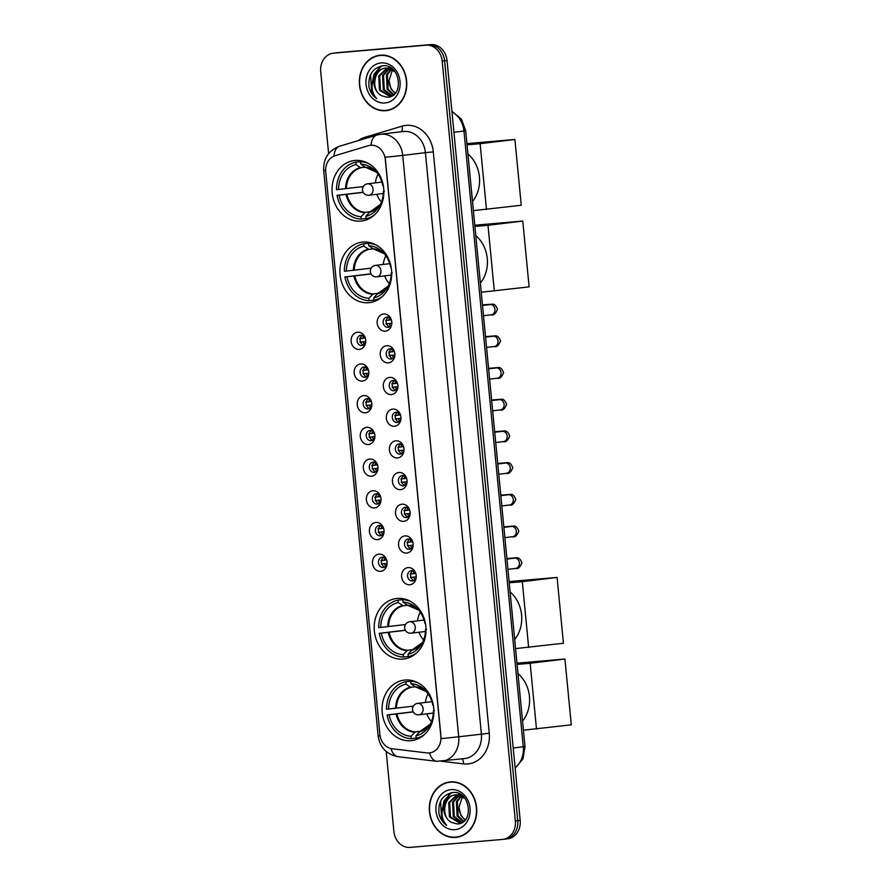<?xml version="1.0" encoding="UTF-8"?>
<svg xmlns="http://www.w3.org/2000/svg" width="892" height="892" viewBox="0 0 892 892"><rect width="100%" height="100%" fill="white"/><g stroke="black" fill="none" stroke-linecap="round" stroke-linejoin="round"><path stroke-width="1.34" d="M362.877 242.055A30.473 25.846 -96.9 0 0 362.119 242.133A30.473 25.846 -96.9 0 0 340.097 275.048A30.473 25.846 -96.9 0 0 368.719 302.7A30.473 25.846 -96.9 0 0 369.478 302.622A30.473 25.846 -96.9 0 0 391.499 269.707A30.473 25.846 -96.9 0 0 362.877 242.055M397.196 598.432A30.473 25.846 -96.9 0 0 396.427 598.51A30.473 25.846 -96.9 0 0 374.406 631.424A30.473 25.846 -96.9 0 0 403.028 659.077A30.473 25.846 -96.9 0 0 403.797 658.998A30.473 25.846 -96.9 0 0 425.818 626.084A30.473 25.846 -96.9 0 0 397.196 598.432M405.046 680.027A30.473 25.846 -96.9 0 0 404.288 680.105A30.473 25.846 -96.9 0 0 382.267 713.031A30.473 25.846 -96.9 0 0 410.889 740.683A30.473 25.846 -96.9 0 0 411.647 740.605A30.473 25.846 -96.9 0 0 433.668 707.679A30.473 25.846 -96.9 0 0 405.046 680.027M355.016 160.448A30.473 25.846 -96.9 0 0 354.258 160.527A30.473 25.846 -96.9 0 0 332.237 193.452A30.473 25.846 -96.9 0 0 360.859 221.105A30.473 25.846 -96.9 0 0 361.628 221.026A30.473 25.846 -96.9 0 0 383.649 188.1A30.473 25.846 -96.9 0 0 355.016 160.448M359.253 349.396A8.619 7.314 83.1 0 1 351.136 341.435A8.619 7.314 83.1 0 1 357.603 332.225A8.619 7.314 83.1 0 1 365.107 337.566A8.619 7.314 83.1 0 1 365.687 342.35A8.619 7.314 83.1 0 1 359.253 349.396M365.285 338.101A5.174 4.393 -96.9 0 0 360.948 335.292A5.174 4.393 -96.9 0 0 360.825 335.303A5.174 4.393 -96.9 0 0 357.079 340.9A5.174 4.393 -96.9 0 0 361.94 345.594A5.174 4.393 -96.9 0 0 362.074 345.583A5.174 4.393 -96.9 0 0 365.742 341.792M362.308 381.096A8.619 7.314 83.1 0 1 354.191 373.135A8.619 7.314 83.1 0 1 360.647 363.925A8.619 7.314 83.1 0 1 368.162 369.266A8.619 7.314 83.1 0 1 368.742 374.049A8.619 7.314 83.1 0 1 362.308 381.096M368.34 369.801A5.174 4.393 -96.9 0 0 364.003 366.991A5.174 4.393 -96.9 0 0 363.88 367.002A5.174 4.393 -96.9 0 0 360.134 372.6A5.174 4.393 -96.9 0 0 364.995 377.294A5.174 4.393 -96.9 0 0 365.129 377.283A5.174 4.393 -96.9 0 0 368.786 373.492M365.352 412.795A8.619 7.314 83.1 0 1 357.246 404.845A8.619 7.314 83.1 0 1 363.702 395.624A8.619 7.314 83.1 0 1 371.206 400.976A8.619 7.314 83.1 0 1 371.797 405.748A8.619 7.314 83.1 0 1 365.352 412.795M371.395 401.5A5.174 4.393 -96.9 0 0 367.058 398.691A5.174 4.393 -96.9 0 0 366.924 398.702A5.174 4.393 -96.9 0 0 363.189 404.299A5.174 4.393 -96.9 0 0 368.05 408.993A5.174 4.393 -96.9 0 0 368.184 408.982A5.174 4.393 -96.9 0 0 371.841 405.191M368.407 444.495A8.619 7.314 83.1 0 1 360.29 436.545A8.619 7.314 83.1 0 1 366.757 427.324A8.619 7.314 83.1 0 1 374.261 432.676A8.619 7.314 83.1 0 1 374.841 437.459A8.619 7.314 83.1 0 1 368.407 444.495M374.45 433.2A5.174 4.393 -96.9 0 0 370.113 430.39A5.174 4.393 -96.9 0 0 369.979 430.412A5.174 4.393 -96.9 0 0 366.244 435.998A5.174 4.393 -96.9 0 0 371.105 440.693A5.174 4.393 -96.9 0 0 371.228 440.681A5.174 4.393 -96.9 0 0 374.896 436.89M371.462 476.194A8.619 7.314 83.1 0 1 363.345 468.244A8.619 7.314 83.1 0 1 369.812 459.034A8.619 7.314 83.1 0 1 377.316 464.375A8.619 7.314 83.1 0 1 377.896 469.159A8.619 7.314 83.1 0 1 371.462 476.194M377.494 464.899A5.174 4.393 -96.9 0 0 373.168 462.089A5.174 4.393 -96.9 0 0 373.034 462.112A5.174 4.393 -96.9 0 0 369.299 467.698A5.174 4.393 -96.9 0 0 374.149 472.392A5.174 4.393 -96.9 0 0 374.283 472.381A5.174 4.393 -96.9 0 0 377.952 468.601M374.517 507.894A8.619 7.314 83.1 0 1 366.4 499.944A8.619 7.314 83.1 0 1 372.856 490.734A8.619 7.314 83.1 0 1 380.371 496.075A8.619 7.314 83.1 0 1 380.951 500.858A8.619 7.314 83.1 0 1 374.517 507.894M380.55 496.599A5.174 4.393 -96.9 0 0 376.212 493.8A5.174 4.393 -96.9 0 0 376.089 493.811A5.174 4.393 -96.9 0 0 372.343 499.397A5.174 4.393 -96.9 0 0 377.204 504.091A5.174 4.393 -96.9 0 0 377.338 504.08A5.174 4.393 -96.9 0 0 380.995 500.3M377.561 539.593A8.619 7.314 83.1 0 1 369.455 531.643A8.619 7.314 83.1 0 1 375.911 522.433A8.619 7.314 83.1 0 1 383.415 527.774A8.619 7.314 83.1 0 1 384.006 532.557A8.619 7.314 83.1 0 1 377.561 539.593M383.605 528.309A5.174 4.393 -96.9 0 0 379.267 525.5A5.174 4.393 -96.9 0 0 379.133 525.511A5.174 4.393 -96.9 0 0 375.398 531.097A5.174 4.393 -96.9 0 0 380.26 535.791A5.174 4.393 -96.9 0 0 380.393 535.78A5.174 4.393 -96.9 0 0 384.051 532M380.616 571.304A8.619 7.314 83.1 0 1 372.499 563.343A8.619 7.314 83.1 0 1 378.966 554.133A8.619 7.314 83.1 0 1 386.47 559.474A8.619 7.314 83.1 0 1 387.05 564.257A8.619 7.314 83.1 0 1 380.616 571.304M386.66 560.009A5.174 4.393 -96.9 0 0 382.322 557.199A5.174 4.393 -96.9 0 0 382.189 557.21A5.174 4.393 -96.9 0 0 378.453 562.796A5.174 4.393 -96.9 0 0 383.315 567.502A5.174 4.393 -96.9 0 0 383.437 567.479A5.174 4.393 -96.9 0 0 387.106 563.699M385.322 331.155A8.619 7.314 83.1 0 1 377.204 323.205A8.619 7.314 83.1 0 1 383.672 313.995A8.619 7.314 83.1 0 1 391.175 319.336A8.619 7.314 83.1 0 1 391.755 324.119A8.619 7.314 83.1 0 1 385.322 331.155M389.637 317.786A6.322 5.363 -96.9 0 0 388.867 320.128L391.343 319.827A5.174 4.393 -96.9 0 0 387.028 317.061A5.174 4.393 -96.9 0 0 386.894 317.073A5.174 4.393 -96.9 0 0 383.159 322.659A5.174 4.393 -96.9 0 0 388.02 327.353A5.174 4.393 -96.9 0 0 388.143 327.342A5.174 4.393 -96.9 0 0 391.811 323.562M388.377 362.854A8.619 7.314 83.1 0 1 380.26 354.904A8.619 7.314 83.1 0 1 386.715 345.695A8.619 7.314 83.1 0 1 394.231 351.035A8.619 7.314 83.1 0 1 394.81 355.819A8.619 7.314 83.1 0 1 388.377 362.854M394.409 351.571A5.174 4.393 -96.9 0 0 390.072 348.761A5.174 4.393 -96.9 0 0 389.949 348.772A5.174 4.393 -96.9 0 0 386.203 354.358A5.174 4.393 -96.9 0 0 391.064 359.052A5.174 4.393 -96.9 0 0 391.198 359.041A5.174 4.393 -96.9 0 0 394.866 355.261M391.421 394.565A8.619 7.314 83.1 0 1 383.315 386.604A8.619 7.314 83.1 0 1 389.771 377.394A8.619 7.314 83.1 0 1 397.274 382.735A8.619 7.314 83.1 0 1 397.865 387.518A8.619 7.314 83.1 0 1 391.421 394.565M397.464 383.27A5.174 4.393 -96.9 0 0 393.127 380.46A5.174 4.393 -96.9 0 0 392.993 380.471A5.174 4.393 -96.9 0 0 389.258 386.058A5.174 4.393 -96.9 0 0 394.119 390.763A5.174 4.393 -96.9 0 0 394.253 390.741A5.174 4.393 -96.9 0 0 397.91 386.961M394.476 426.264A8.619 7.314 83.1 0 1 386.359 418.303A8.619 7.314 83.1 0 1 392.826 409.093A8.619 7.314 83.1 0 1 400.33 414.434A8.619 7.314 83.1 0 1 400.909 419.218A8.619 7.314 83.1 0 1 394.476 426.264M398.802 412.885A6.322 5.363 -96.9 0 0 398.022 415.226L400.497 414.925A5.174 4.393 -96.9 0 0 396.182 412.16A5.174 4.393 -96.9 0 0 396.048 412.171A5.174 4.393 -96.9 0 0 392.313 417.768A5.174 4.393 -96.9 0 0 397.174 422.462A5.174 4.393 -96.9 0 0 397.297 422.451A5.174 4.393 -96.9 0 0 400.965 418.66M397.531 457.964A8.619 7.314 83.1 0 1 389.414 450.003A8.619 7.314 83.1 0 1 395.881 440.793A8.619 7.314 83.1 0 1 403.385 446.134A8.619 7.314 83.1 0 1 403.964 450.917A8.619 7.314 83.1 0 1 397.531 457.964M403.563 446.669A5.174 4.393 -96.9 0 0 399.237 443.859A5.174 4.393 -96.9 0 0 399.103 443.87A5.174 4.393 -96.9 0 0 395.368 449.468A5.174 4.393 -96.9 0 0 400.229 454.162A5.174 4.393 -96.9 0 0 400.352 454.151A5.174 4.393 -96.9 0 0 404.02 450.36M400.586 489.663A8.619 7.314 83.1 0 1 392.469 481.713A8.619 7.314 83.1 0 1 398.925 472.492A8.619 7.314 83.1 0 1 406.44 477.844A8.619 7.314 83.1 0 1 407.02 482.617A8.619 7.314 83.1 0 1 400.586 489.663M406.618 478.368A5.174 4.393 -96.9 0 0 402.281 475.559A5.174 4.393 -96.9 0 0 402.158 475.57A5.174 4.393 -96.9 0 0 398.412 481.167A5.174 4.393 -96.9 0 0 403.273 485.861A5.174 4.393 -96.9 0 0 403.407 485.85A5.174 4.393 -96.9 0 0 407.075 482.059M403.63 521.363A8.619 7.314 83.1 0 1 395.524 513.413A8.619 7.314 83.1 0 1 401.98 504.192A8.619 7.314 83.1 0 1 409.484 509.544A8.619 7.314 83.1 0 1 410.075 514.327A8.619 7.314 83.1 0 1 403.63 521.363M409.673 510.068A5.174 4.393 -96.9 0 0 405.336 507.258A5.174 4.393 -96.9 0 0 405.213 507.28A5.174 4.393 -96.9 0 0 401.467 512.867A5.174 4.393 -96.9 0 0 406.328 517.561A5.174 4.393 -96.9 0 0 406.462 517.55A5.174 4.393 -96.9 0 0 410.119 513.759M406.685 553.062A8.619 7.314 83.1 0 1 398.579 545.112A8.619 7.314 83.1 0 1 405.035 535.902A8.619 7.314 83.1 0 1 412.539 541.243A8.619 7.314 83.1 0 1 413.119 546.027A8.619 7.314 83.1 0 1 406.685 553.062M412.728 541.767A5.174 4.393 -96.9 0 0 408.391 538.958A5.174 4.393 -96.9 0 0 408.257 538.98A5.174 4.393 -96.9 0 0 404.522 544.566A5.174 4.393 -96.9 0 0 409.383 549.26A5.174 4.393 -96.9 0 0 409.506 549.249A5.174 4.393 -96.9 0 0 413.174 545.469M409.74 584.762A8.619 7.314 83.1 0 1 401.623 576.812A8.619 7.314 83.1 0 1 408.09 567.602A8.619 7.314 83.1 0 1 415.594 572.943A8.619 7.314 83.1 0 1 416.174 577.726A8.619 7.314 83.1 0 1 409.74 584.762M414.066 571.393A6.322 5.363 -96.9 0 0 413.286 573.734L415.761 573.433A5.174 4.393 -96.9 0 0 411.446 570.668A5.174 4.393 -96.9 0 0 411.312 570.679A5.174 4.393 -96.9 0 0 407.577 576.265A5.174 4.393 -96.9 0 0 412.438 580.96A5.174 4.393 -96.9 0 0 412.561 580.948A5.174 4.393 -96.9 0 0 416.23 577.169M363.546 345.07A5.174 4.393 83.1 0 1 360.123 340.599A5.174 4.393 83.1 0 1 362.375 335.437M366.601 376.77A5.174 4.393 83.1 0 1 363.167 372.31A5.174 4.393 83.1 0 1 365.43 367.136M369.656 408.48A5.174 4.393 83.1 0 1 366.222 404.009A5.174 4.393 83.1 0 1 368.474 398.847M372.7 440.18A5.174 4.393 83.1 0 1 369.277 435.709A5.174 4.393 83.1 0 1 371.529 430.546M375.755 471.879A5.174 4.393 83.1 0 1 372.332 467.408A5.174 4.393 83.1 0 1 374.584 462.246M378.81 503.579A5.174 4.393 83.1 0 1 375.376 499.107A5.174 4.393 83.1 0 1 377.639 493.945M381.865 535.278A5.174 4.393 83.1 0 1 378.431 530.807A5.174 4.393 83.1 0 1 380.694 525.644M384.909 566.977A5.174 4.393 83.1 0 1 381.486 562.506A5.174 4.393 83.1 0 1 383.738 557.344M389.614 326.84A5.174 4.393 83.1 0 1 386.191 322.369A5.174 4.393 83.1 0 1 388.444 317.206M392.67 358.539A5.174 4.393 83.1 0 1 389.235 354.068A5.174 4.393 83.1 0 1 391.499 348.906M395.725 390.239A5.174 4.393 83.1 0 1 392.29 385.768A5.174 4.393 83.1 0 1 394.554 380.605M398.78 421.938A5.174 4.393 83.1 0 1 395.346 417.467A5.174 4.393 83.1 0 1 397.598 412.305M401.824 453.638A5.174 4.393 83.1 0 1 398.401 449.167A5.174 4.393 83.1 0 1 400.653 444.004M404.879 485.348A5.174 4.393 83.1 0 1 401.445 480.877A5.174 4.393 83.1 0 1 403.708 475.715M407.934 517.048A5.174 4.393 83.1 0 1 404.5 512.577A5.174 4.393 83.1 0 1 406.763 507.414M410.989 548.747A5.174 4.393 83.1 0 1 407.555 544.276A5.174 4.393 83.1 0 1 409.807 539.114M414.033 580.447A5.174 4.393 83.1 0 1 410.61 575.976A5.174 4.393 83.1 0 1 412.862 570.813M368.452 145.686A15.521 13.168 83.1 0 1 370.314 145.296A15.521 13.168 83.1 0 1 370.704 145.251A15.521 13.168 83.1 0 1 385.311 159.568L440.849 736.357A15.521 13.168 83.1 0 1 429.61 752.904A15.521 13.168 83.1 0 1 426.911 752.904L392.224 748.778A15.521 13.168 83.1 0 1 379.925 734.506L325.747 171.833A15.521 13.168 83.1 0 1 335.113 155.687L368.452 145.686M380.382 55.181A27.886 23.649 -96.9 0 0 379.68 55.259A27.886 23.649 -96.9 0 0 359.532 85.387A27.886 23.649 -96.9 0 0 385.723 110.686A27.886 23.649 -96.9 0 0 386.426 110.619A27.886 23.649 -96.9 0 0 406.574 80.492A27.886 23.649 -96.9 0 0 380.382 55.181M380.895 55.148A27.886 23.649 -96.9 0 0 378.587 55.717M385.255 110.441A27.886 23.649 -96.9 0 0 387.63 110.43M450.348 781.905A27.886 23.649 -96.9 0 0 449.657 781.972A27.886 23.649 -96.9 0 0 429.498 812.099A27.886 23.649 -96.9 0 0 455.7 837.41A27.886 23.649 -96.9 0 0 456.392 837.332A27.886 23.649 -96.9 0 0 476.551 807.204A27.886 23.649 -96.9 0 0 450.348 781.905M450.873 781.86A27.886 23.649 -96.9 0 0 448.565 782.429M455.232 837.153A27.886 23.649 -96.9 0 0 457.596 837.153M358.361 140.579A28.745 24.374 83.1 0 1 364.928 137.301L402.069 126.162A28.745 24.374 83.1 0 1 433.289 151.874L489.262 733.246L458.7 736.792L402.727 155.42L425.406 152.666A23.002 19.501 -96.9 0 0 403.764 131.447A23.002 19.501 -96.9 0 0 403.195 131.514L380.505 134.268A23.002 19.501 83.1 0 1 381.085 134.213A23.002 19.501 83.1 0 1 402.727 155.42L385.188 157.26L441.161 738.632L458.7 736.792A23.002 19.501 83.1 0 1 442.053 761.3A23.002 19.501 83.1 0 1 441.473 761.367M370.671 145.251L372.901 145.218M504.85 839.127A17.249 14.629 -96.9 0 0 505.285 839.082A17.249 14.629 -96.9 0 0 517.773 820.707L444.606 60.801A17.249 14.629 -96.9 0 0 428.372 44.89L336.061 52.873A17.249 14.629 -96.9 0 0 335.626 52.918A17.249 14.629 -96.9 0 1 336.061 52.873L428.372 44.89A17.249 14.629 -96.9 0 1 444.606 60.801L517.773 820.707A17.249 14.629 -96.9 0 1 505.285 839.082A17.249 14.629 -96.9 0 1 504.85 839.127M386.191 751.499L393.896 831.489A17.249 14.629 -96.9 0 0 410.119 847.4L502.43 839.428A17.249 14.629 -96.9 0 0 502.865 839.383A17.249 14.629 -96.9 0 0 515.353 820.997L442.187 61.102A17.249 14.629 -96.9 0 0 425.952 45.191L333.641 53.163A17.249 14.629 -96.9 0 0 333.207 53.208A17.249 14.629 -96.9 0 0 320.719 71.594L328.624 153.669M507.269 838.837A17.249 14.629 -96.9 0 0 507.704 838.792A17.249 14.629 -96.9 0 0 520.192 820.406L447.026 60.511A17.249 14.629 -96.9 0 0 430.791 44.6L338.481 52.572A17.249 14.629 -96.9 0 0 338.046 52.617L333.207 53.208M386.381 110.329A27.596 23.404 -96.9 0 0 406.328 80.514A27.596 23.404 -96.9 0 0 380.405 55.471A27.596 23.404 -96.9 0 0 379.713 55.538A27.596 23.404 -96.9 0 0 359.766 85.364A27.596 23.404 -96.9 0 0 385.69 110.407A27.596 23.404 -96.9 0 0 386.381 110.329L388.8 110.039A27.596 23.404 -96.9 0 0 389.927 109.872M383.259 55.148A27.596 23.404 -96.9 0 0 382.824 55.181A27.596 23.404 -96.9 0 0 382.133 55.248L379.713 55.538M395.123 93.404L390.997 88.832L388.979 80.759A14.372 12.187 -96.9 0 0 395.401 93.08M388.979 80.759L392.435 69.799M393.439 94.998L387.161 89.3L386.426 74.917L390.941 69.063M393.863 94.652L388.12 89.189L387.384 74.805L391.454 69.286M391.822 96.035L383.315 89.769L382.579 75.385L388.912 68.416M389.369 68.205L390.529 67.759M392.212 95.823L384.274 89.657L383.538 75.274L389.414 68.55M389.871 68.305L390.774 67.903M391.008 96.425L390.049 96.559L379.479 90.237L378.743 75.853L386.927 68.149M387.407 68.026L390.384 67.669M390.863 96.448L380.438 90.114L379.702 75.742L387.429 68.182M387.897 68.037L389.313 67.703M389.425 67.692L390.25 67.591M381.776 95.79L387.306 97.239C404.544 97.195 400.463 63.633 383.047 65.785C372.588 67.848 367.928 75.017 369.054 87.304C370.347 92.233 372.901 96.013 376.703 98.633C371.284 92.422 370.581 85.242 374.607 77.091A14.372 12.187 -96.9 0 0 381.776 95.79C370.448 90.817 373.436 68.361 386.325 68.06L392.636 69.286M374.607 77.091C376.68 71.851 380.271 68.885 385.366 68.182L394.788 71.516M381.118 62.908A20.126 17.059 -96.9 0 0 366.043 84.406A20.126 17.059 -96.9 0 0 384.976 102.97A20.126 17.059 -96.9 0 0 400.051 81.473A20.126 17.059 -96.9 0 0 381.118 62.908M376.703 98.633L371.73 93.069L370.615 74.75L371.351 73.166M372.979 80.514L374.462 74.281L381.442 65.952M372.421 82.421L373.982 74.337L380.884 66.064M456.358 837.042A27.596 23.404 -96.9 0 0 476.306 807.227A27.596 23.404 -96.9 0 0 450.382 782.184A27.596 23.404 -96.9 0 0 449.691 782.262A27.596 23.404 -96.9 0 0 429.743 812.077A27.596 23.404 -96.9 0 0 455.667 837.12A27.596 23.404 -96.9 0 0 456.358 837.042L458.778 836.752A27.596 23.404 -96.9 0 0 459.904 836.584M453.236 781.86A27.596 23.404 -96.9 0 0 452.802 781.894A27.596 23.404 -96.9 0 0 452.11 781.961L449.691 782.262M465.1 820.116L460.974 815.544L458.956 807.472A14.372 12.187 -96.9 0 0 465.379 819.793M458.956 807.472L462.413 796.511M463.416 821.71L457.139 816.013L456.392 801.629L460.919 795.776M463.829 821.376L458.098 815.901L457.362 801.518L461.432 796.01M461.8 822.758L453.292 816.481L452.556 802.098L458.889 795.14M459.347 794.917L460.506 794.471M462.179 822.547L454.251 816.37L453.515 801.986L459.391 795.263M459.848 795.017L460.74 794.616M460.986 823.138L460.016 823.271L449.457 816.949L448.709 802.566L456.905 794.861M457.384 794.739L460.361 794.382M460.841 823.171L450.415 816.838L449.68 802.454L457.395 794.906M457.864 794.75L459.291 794.415M459.391 794.404L460.216 794.304M451.753 822.502L457.273 823.952C474.522 823.907 470.441 790.345 453.013 792.497C442.566 794.56 437.894 801.741 439.02 814.028C440.325 818.956 442.878 822.725 446.68 825.345C441.261 819.135 440.559 811.954 444.573 803.803A14.372 12.187 -96.9 0 0 451.753 822.502C440.425 817.529 443.413 795.084 456.303 794.783L462.613 795.998M444.573 803.803C446.658 798.574 450.248 795.597 455.344 794.895L464.765 798.228M451.096 789.621A20.126 17.059 -96.9 0 0 436.021 811.118A20.126 17.059 -96.9 0 0 454.953 829.683A20.126 17.059 -96.9 0 0 470.028 808.185A20.126 17.059 -96.9 0 0 451.096 789.621M446.68 825.345L441.707 819.781L440.592 801.462L441.328 799.879M442.945 807.227L444.428 800.994L451.408 792.665M442.399 809.133L443.948 801.061L450.85 792.776M366.121 218.495L361.271 219.086A28.745 24.374 -96.9 0 1 337.065 195.359L339.116 195.181A26.336 22.333 -96.9 0 0 361.048 216.667L365.296 212.307L371.172 211.594M363.222 192.36L339.116 195.181M338.57 189.461L336.518 189.639A28.745 24.374 -96.9 0 1 355.797 162.154L356.031 164.574A26.336 22.333 -96.9 0 0 338.57 189.461L363.3 186.562M365.341 167.283L360.346 167.618L356.031 164.574M472.504 201.492A31.621 26.816 -96.9 0 0 467.932 153.97M337.065 195.359L363.144 192.226M355.797 162.154L361.862 161.586M370.08 218.183L366.133 218.674A28.745 24.374 -96.9 0 0 374.551 214.872M366.133 218.674L365.898 216.254A26.336 22.333 -96.9 0 0 379.624 205.796A26.336 22.333 -96.9 0 0 383.359 191.356L383.85 191.323M361.048 216.667L361.271 219.086M383.359 191.356L384.34 191.133M370.057 211.906L380.36 204.446A22.802 19.345 -96.9 0 1 369.533 212.24L365.898 216.254M363.557 161.385L360.658 161.731A28.745 24.374 -96.9 0 1 368.285 163.403M383.281 185.603L382.813 185.636A26.336 22.333 -96.9 0 0 375.387 170.996A26.336 22.333 -96.9 0 0 360.881 164.15L360.658 161.731M360.881 164.15L365.207 167.194A22.802 19.345 -96.9 0 1 376.424 172.134L365.72 167.395M381.442 202.005A21.62 18.331 83.1 0 1 376.781 194.278M375.387 182.86A21.62 18.331 83.1 0 1 378.063 174.241M466.929 143.612L514.918 139.464L521.251 205.272L473.384 210.635M486.475 209.497L480.13 143.701L514.918 139.464M467.051 144.827L480.13 143.701M373.971 300.102L369.132 300.682A28.745 24.374 -96.9 0 1 344.925 276.955L346.977 276.776A26.336 22.333 -96.9 0 0 368.898 298.274L373.146 293.903L379.033 293.189M371.083 273.967L346.977 276.776M346.43 271.056L344.379 271.235A28.745 24.374 -96.9 0 1 363.646 243.75L363.88 246.17A26.336 22.333 -96.9 0 0 346.43 271.056L371.15 268.169M373.202 248.879L368.864 249.414L363.88 246.17M480.364 283.087A31.621 26.816 -96.9 0 0 475.782 235.566M344.925 276.955L371.005 273.822M363.646 243.75L369.712 243.181M377.94 299.79L373.993 300.269A28.745 24.374 -96.9 0 0 382.412 296.467M373.993 300.269L373.759 297.85A26.336 22.333 -96.9 0 0 387.485 287.391A26.336 22.333 -96.9 0 0 391.22 272.963L391.711 272.919M368.898 298.274L369.132 300.682M391.22 272.963L392.19 272.74M388.21 286.053A22.802 19.345 -96.9 0 1 377.394 293.836L373.759 297.85M371.418 242.981L368.507 243.338A28.745 24.374 -96.9 0 1 376.145 244.999M391.142 267.199L390.663 267.243A26.336 22.333 -96.9 0 0 383.248 252.592A26.336 22.333 -96.9 0 0 368.742 245.746L368.507 243.338M368.742 245.746L373.057 248.801A22.802 19.345 -96.9 0 1 384.274 253.729L373.581 248.991M389.291 283.6A21.62 18.331 83.1 0 1 384.642 275.873M383.248 264.467A21.62 18.331 83.1 0 1 385.913 255.848M474.789 225.208L522.768 221.06L529.112 286.867L481.245 292.23M494.324 291.104L487.991 225.297L522.768 221.06M474.901 226.423L487.991 225.297M408.291 656.479L403.452 657.058A28.745 24.374 -96.9 0 1 379.245 633.331L381.297 633.153A26.336 22.333 -96.9 0 0 403.217 654.65L407.466 650.279L413.342 649.566M405.392 630.343L381.297 633.153M380.739 627.433L378.687 627.611A28.745 24.374 -96.9 0 1 397.966 600.126L398.2 602.546A26.336 22.333 -96.9 0 0 380.739 627.433L405.47 624.545M407.51 605.255L403.184 605.791L398.2 602.546M514.673 639.464A31.621 26.816 -96.9 0 0 510.101 591.942M379.245 633.331L405.325 630.198M397.966 600.126L404.031 599.558M412.26 656.166L408.302 656.646A28.745 24.374 -96.9 0 0 416.72 652.844M408.302 656.646L408.079 654.226A26.336 22.333 -96.9 0 0 421.793 643.768A26.336 22.333 -96.9 0 0 425.529 629.339L426.019 629.295M403.217 654.65L403.452 657.058M425.529 629.339L426.51 629.116M412.227 649.878L422.529 642.418A22.802 19.345 -96.9 0 1 411.714 650.212L408.079 654.226M405.737 599.357L402.827 599.714A28.745 24.374 -96.9 0 1 410.454 601.375M425.451 623.575L424.982 623.619A26.336 22.333 -96.9 0 0 417.556 608.968A26.336 22.333 -96.9 0 0 403.061 602.122L402.827 599.714M403.061 602.122L407.376 605.177A22.802 19.345 -96.9 0 1 418.593 610.106L407.889 605.367M423.611 639.977A21.62 18.331 83.1 0 1 418.95 632.25M417.556 620.843A21.62 18.331 83.1 0 1 420.232 612.224M509.098 581.584L557.087 577.436L563.421 643.243L515.554 648.607M528.644 647.481L522.311 581.673L557.087 577.436M509.22 582.799L522.311 581.673M416.151 738.074L411.301 738.665A28.745 24.374 -96.9 0 1 387.095 714.938L389.146 714.76A26.336 22.333 -96.9 0 0 411.078 736.246L415.326 731.875L421.202 731.161M413.252 711.939L389.146 714.76M388.6 709.029L386.548 709.207A28.745 24.374 -96.9 0 1 405.827 681.722L406.061 684.142A26.336 22.333 -96.9 0 0 388.6 709.029L413.319 706.141M415.371 686.862L410.376 687.197L406.061 684.142M522.534 721.059A31.621 26.816 -96.9 0 0 517.962 673.538M387.095 714.938L413.174 711.805M405.827 681.722L411.892 681.165M420.11 737.762L416.163 738.241A28.745 24.374 -96.9 0 0 424.581 734.451M416.163 738.241L415.928 735.822A26.336 22.333 -96.9 0 0 429.654 725.374A26.336 22.333 -96.9 0 0 433.389 710.935L433.88 710.891M411.078 736.246L411.301 738.665M433.389 710.935L434.359 710.712M420.087 731.473L430.39 724.014A22.802 19.345 -96.9 0 1 419.563 731.808L415.928 735.822M413.587 680.953L410.677 681.31A28.745 24.374 -96.9 0 1 418.315 682.971M433.311 705.171L432.832 705.215A26.336 22.333 -96.9 0 0 425.417 690.575A26.336 22.333 -96.9 0 0 410.911 683.718L410.677 681.31M410.911 683.718L415.226 686.773A22.802 19.345 -96.9 0 1 426.454 691.701L415.75 686.974M431.472 721.572A21.62 18.331 83.1 0 1 426.811 713.845M425.417 702.439A21.62 18.331 83.1 0 1 428.093 693.82M516.959 663.18L564.937 659.032L571.281 724.839L523.414 730.202M536.493 729.076L530.16 663.269L564.937 659.032M517.081 664.395L530.16 663.269M385.656 320.44L388.867 320.128M391.822 323.238L385.991 323.874M389.191 323.562A6.322 5.363 -96.9 0 0 390.64 325.993M392.692 349.486A6.322 5.363 -96.9 0 0 391.923 351.827L394.387 351.526M388.711 352.15L391.923 351.827M394.877 354.938L389.035 355.573M392.246 355.261A6.322 5.363 -96.9 0 0 393.695 357.692M395.747 381.185A6.322 5.363 -96.9 0 0 394.966 383.527L397.442 383.226M391.766 383.85L394.966 383.527M397.932 386.637L392.09 387.284M395.301 386.961A6.322 5.363 -96.9 0 0 396.75 389.391M394.81 415.549L398.022 415.226M400.976 418.337L395.145 418.984M398.356 418.66A6.322 5.363 -96.9 0 0 399.794 421.091M401.857 444.584A6.322 5.363 -96.9 0 0 401.077 446.925L403.552 446.624M397.865 447.249L401.077 446.925M404.031 450.036L398.2 450.683M401.4 450.36A6.322 5.363 -96.9 0 0 402.85 452.79M404.901 476.295A6.322 5.363 -96.9 0 0 404.132 478.625L406.596 478.324M400.921 478.948L404.132 478.625M407.087 481.747L401.255 482.382M404.455 482.059A6.322 5.363 -96.9 0 0 405.905 484.49M407.956 507.994A6.322 5.363 -96.9 0 0 407.176 510.324L409.651 510.023M403.976 510.648L407.176 510.324M410.142 513.446L404.299 514.082M407.51 513.759A6.322 5.363 -96.9 0 0 408.96 516.189M411.011 539.693A6.322 5.363 -96.9 0 0 410.231 542.035L412.706 541.734M407.02 542.347L410.231 542.035M413.186 545.146L407.354 545.781M410.565 545.458A6.322 5.363 -96.9 0 0 412.004 547.889M410.075 574.047L413.286 573.734M416.241 576.845L410.409 577.481M413.62 577.169A6.322 5.363 -96.9 0 0 415.059 579.599M363.568 336.016A6.322 5.363 -96.9 0 0 362.799 338.358L365.274 338.057M359.587 338.681L362.799 338.358M365.753 341.469L359.922 342.115M363.122 341.792A6.322 5.363 -96.9 0 0 364.572 344.223M366.623 367.727A6.322 5.363 -96.9 0 0 365.843 370.057L368.318 369.756M362.643 370.381L365.843 370.057M368.809 373.168L362.966 373.815M366.177 373.492A6.322 5.363 -96.9 0 0 367.627 375.922M369.678 399.426A6.322 5.363 -96.9 0 0 368.898 401.757L371.373 401.456M365.687 402.08L368.898 401.757M371.864 404.879L366.021 405.514M369.232 405.191A6.322 5.363 -96.9 0 0 370.671 407.622M372.733 431.126A6.322 5.363 -96.9 0 0 371.953 433.456L374.428 433.155M368.742 433.78L371.953 433.456M374.908 436.578L369.076 437.214M372.287 436.89A6.322 5.363 -96.9 0 0 373.726 439.321M375.777 462.825A6.322 5.363 -96.9 0 0 375.008 465.167L377.483 464.866M371.797 465.479L375.008 465.167M377.963 468.278L372.131 468.913M375.331 468.59A6.322 5.363 -96.9 0 0 376.781 471.032M378.832 494.525A6.322 5.363 -96.9 0 0 378.063 496.866L380.527 496.565M374.852 497.178L378.063 496.866M381.018 499.977L375.175 500.613M378.386 500.3A6.322 5.363 -96.9 0 0 379.836 502.731M381.887 526.224A6.322 5.363 -96.9 0 0 381.107 528.566L383.582 528.265M377.907 528.878L381.107 528.566M384.073 531.677L378.23 532.312M381.442 532A6.322 5.363 -96.9 0 0 382.891 534.431M384.943 557.924A6.322 5.363 -96.9 0 0 384.162 560.265L386.637 559.964M380.951 560.589L384.162 560.265M387.117 563.376L381.285 564.023M384.497 563.699A6.322 5.363 -96.9 0 0 385.935 566.13M489.262 733.246A28.745 24.374 83.1 0 1 467.731 763.953A28.745 24.374 83.1 0 1 463.472 763.887L441.897 761.322M429.554 752.915A20.126 10.436 96.8 0 0 436.745 761.311L464.732 758.546A23.002 19.501 -96.9 0 0 481.39 734.038L425.406 152.666L433.289 151.874M380.505 134.268L376.814 135.049A20.126 10.548 73.3 0 0 371.039 145.206M380.126 735.967L378.152 736.012L323.696 170.383L325.658 170.327M390.975 748.566A20.126 10.436 96.8 0 0 398.088 756.717C386.526 754.387 379.88 747.496 378.152 736.012M323.696 170.383C323.216 158.62 328.535 150.558 339.674 146.188A20.126 10.548 73.3 0 0 333.92 156.111M515.353 820.997L520.192 820.406M442.187 61.102L447.026 60.511M425.952 45.191L430.791 44.6M333.641 53.163L338.481 52.572M364.928 137.301A5.753 3.01 -106.7 0 1 365.163 138.539M402.069 126.162A5.753 3.01 -106.7 0 1 401.233 131.748M461.945 758.88A5.753 2.988 -83.2 0 1 463.472 763.887M515.119 767.711A23.002 19.501 -96.9 0 0 523.258 746.782L463.974 131.079A23.002 19.501 -96.9 0 0 451.965 111.89M453.939 132.306L465.702 130.812L524.987 746.526L523.002 758.824L515.163 768.146M524.987 746.526L513.223 748.009M346.966 194.345A22.534 19.111 -96.9 0 0 365.296 212.307M361.004 167.808A22.534 19.111 -96.9 0 0 346.419 188.625M346.096 194.445A22.802 19.345 -96.9 0 0 364.683 212.653M360.346 167.618A22.802 19.345 -96.9 0 0 345.55 188.714M381.899 182.068L367.526 183.819A5.753 4.873 83.1 0 1 367.671 183.808A5.753 4.873 83.1 0 1 373.079 189.104A5.753 4.873 83.1 0 1 368.92 195.236A5.753 4.873 83.1 0 1 368.775 195.248M354.826 275.94A22.534 19.111 -96.9 0 0 373.146 293.903M368.864 249.414A22.534 19.111 -96.9 0 0 354.269 270.22M353.957 276.041A22.802 19.345 -96.9 0 0 372.533 294.248M368.195 249.214A22.802 19.345 -96.9 0 0 353.399 270.321M389.759 263.664L375.387 265.415A5.753 4.873 83.1 0 1 375.532 265.403A5.753 4.873 83.1 0 1 380.94 270.711A5.753 4.873 83.1 0 1 376.77 276.832A5.753 4.873 83.1 0 1 376.636 276.843M389.135 632.317A22.534 19.111 -96.9 0 0 407.466 650.279M403.184 605.791A22.534 19.111 -96.9 0 0 388.589 626.597M388.265 632.417A22.802 19.345 -96.9 0 0 406.852 650.625M402.515 605.59A22.802 19.345 -96.9 0 0 387.719 626.697M424.079 620.04L409.696 621.791A5.753 4.873 83.1 0 1 409.841 621.78A5.753 4.873 83.1 0 1 415.248 627.087A5.753 4.873 83.1 0 1 411.089 633.208A5.753 4.873 83.1 0 1 410.944 633.22M396.996 713.912A22.534 19.111 -96.9 0 0 415.326 731.875M411.034 687.386A22.534 19.111 -96.9 0 0 396.449 708.192M396.126 714.013A22.802 19.345 -96.9 0 0 414.713 732.232M410.376 687.197A22.802 19.345 -96.9 0 0 395.58 708.293M431.929 701.647L417.556 703.398A5.753 4.873 83.1 0 1 417.701 703.375A5.753 4.873 83.1 0 1 423.109 708.683A5.753 4.873 83.1 0 1 418.95 714.804A5.753 4.873 83.1 0 1 418.805 714.827M489.831 304.54A5.174 4.393 83.1 0 1 489.964 304.518A5.174 4.393 83.1 0 1 490.098 304.507A5.174 4.393 83.1 0 1 494.982 309.602A5.174 4.393 83.1 0 1 491.213 314.798A5.174 4.393 83.1 0 1 491.079 314.809M485.493 305.064A5.174 2.743 -94.9 0 1 486.475 304.607L491.737 304.217C494.034 303.637 495.952 305.298 497.491 309.223C495.629 313.828 493.544 315.679 491.213 314.798L483.509 315.735M492.886 336.239A5.174 4.393 83.1 0 1 493.02 336.217A5.174 4.393 83.1 0 1 493.142 336.206A5.174 4.393 83.1 0 1 498.037 341.302A5.174 4.393 83.1 0 1 494.268 346.497A5.174 4.393 83.1 0 1 494.135 346.509M488.537 336.763A5.174 2.743 -94.9 0 1 489.53 336.306L494.792 335.916C497.089 335.336 499.007 336.998 500.546 340.922C498.684 345.527 496.599 347.378 494.268 346.497L486.553 347.434M495.941 367.939A5.174 4.393 83.1 0 1 496.063 367.928A5.174 4.393 83.1 0 1 496.197 367.905A5.174 4.393 83.1 0 1 501.092 373.001A5.174 4.393 83.1 0 1 497.323 378.197A5.174 4.393 83.1 0 1 497.19 378.208M491.592 368.463A5.174 2.743 -94.9 0 1 492.585 368.006L497.836 367.615C500.144 367.036 502.062 368.708 503.59 372.622C501.739 377.227 499.643 379.089 497.323 378.197L489.608 379.133M498.996 399.638A5.174 4.393 83.1 0 1 499.119 399.627A5.174 4.393 83.1 0 1 499.252 399.605A5.174 4.393 83.1 0 1 504.136 404.712A5.174 4.393 83.1 0 1 500.367 409.896A5.174 4.393 83.1 0 1 500.245 409.907M494.647 400.173A5.174 2.743 -94.9 0 1 495.629 399.705L500.891 399.315C503.188 398.735 505.106 400.408 506.645 404.321C504.794 408.926 502.698 410.788 500.367 409.896L492.663 410.833M502.04 431.338A5.174 4.393 83.1 0 1 502.174 431.327A5.174 4.393 83.1 0 1 502.308 431.315A5.174 4.393 83.1 0 1 507.191 436.411A5.174 4.393 83.1 0 1 503.423 441.596A5.174 4.393 83.1 0 1 503.3 441.607M497.703 431.873A5.174 2.743 -94.9 0 1 498.684 431.405L503.947 431.014C506.243 430.435 508.161 432.107 509.7 436.032C507.838 440.626 505.753 442.488 503.423 441.596L495.718 442.532M505.095 463.048A5.174 4.393 83.1 0 1 505.229 463.026A5.174 4.393 83.1 0 1 505.351 463.015A5.174 4.393 83.1 0 1 510.246 468.11A5.174 4.393 83.1 0 1 506.478 473.295A5.174 4.393 83.1 0 1 506.344 473.306M500.747 463.572A5.174 2.743 -94.9 0 1 501.739 463.104L507.002 462.714C509.299 462.134 511.216 463.807 512.755 467.731C510.893 472.325 508.808 474.187 506.478 473.295L498.762 474.232M508.15 494.748A5.174 4.393 83.1 0 1 508.273 494.726A5.174 4.393 83.1 0 1 508.407 494.714A5.174 4.393 83.1 0 1 513.301 499.81A5.174 4.393 83.1 0 1 509.533 504.995A5.174 4.393 83.1 0 1 509.399 505.017M503.802 495.272A5.174 2.743 -94.9 0 1 504.794 494.815L510.046 494.424C512.354 493.833 514.271 495.506 515.799 499.431C513.948 504.025 511.852 505.887 509.533 504.995L501.817 505.942M511.205 526.447A5.174 4.393 83.1 0 1 511.328 526.425A5.174 4.393 83.1 0 1 511.462 526.414A5.174 4.393 83.1 0 1 516.345 531.509A5.174 4.393 83.1 0 1 512.577 536.705A5.174 4.393 83.1 0 1 512.454 536.716M506.857 526.971A5.174 2.743 -94.9 0 1 507.838 526.514L513.101 526.124C515.409 525.533 517.327 527.205 518.854 531.13C517.003 535.735 514.907 537.586 512.577 536.705L504.872 537.642M514.249 558.147A5.174 4.393 83.1 0 1 514.383 558.124A5.174 4.393 83.1 0 1 514.517 558.113A5.174 4.393 83.1 0 1 519.4 563.209A5.174 4.393 83.1 0 1 515.632 568.405A5.174 4.393 83.1 0 1 515.509 568.416M509.912 558.671A5.174 2.743 -94.9 0 1 510.893 558.214L516.156 557.823C518.453 557.244 520.37 558.905 521.909 562.83C520.047 567.435 517.962 569.286 515.632 568.405L507.927 569.341M398.088 756.717L436.745 761.311M376.814 135.049L339.674 146.188M502.865 839.383L507.704 838.792M451.921 111.355L461.398 119.082L465.702 130.812M389.793 67.636L388.834 67.759M459.77 794.348L458.811 794.471M367.526 183.819A5.753 5.753 0 0 0 362.498 190.074A5.753 5.753 0 0 0 368.92 195.236L383.292 193.486M377.918 293.501L388.221 286.042M375.387 265.415A5.753 5.753 0 0 0 370.358 271.681A5.753 5.753 0 0 0 376.77 276.832L391.153 275.082M409.696 621.791A5.753 5.753 0 0 0 404.667 628.057A5.753 5.753 0 0 0 411.089 633.208L425.462 631.458M417.556 703.398A5.753 5.753 0 0 0 412.528 709.653A5.753 5.753 0 0 0 418.95 714.804L433.322 713.054M482.516 305.432L490.656 304.507M486.475 304.607L482.46 304.952M485.56 337.131L493.711 336.206M489.53 336.306L485.516 336.652M488.615 368.831L496.755 367.905M492.585 368.006L488.571 368.351M491.67 400.53L499.81 399.605M495.629 399.705L491.626 400.051M494.726 432.23L502.865 431.304M498.684 431.405L494.681 431.75M497.769 463.929L505.92 463.004M501.739 463.104L497.725 463.461M500.825 495.629L508.964 494.703M504.794 494.815L500.78 495.16M503.88 527.339L512.019 526.403M507.838 526.514L503.835 526.86M506.935 559.039L515.074 558.113M510.893 558.214L506.89 558.559"/></g></svg>
